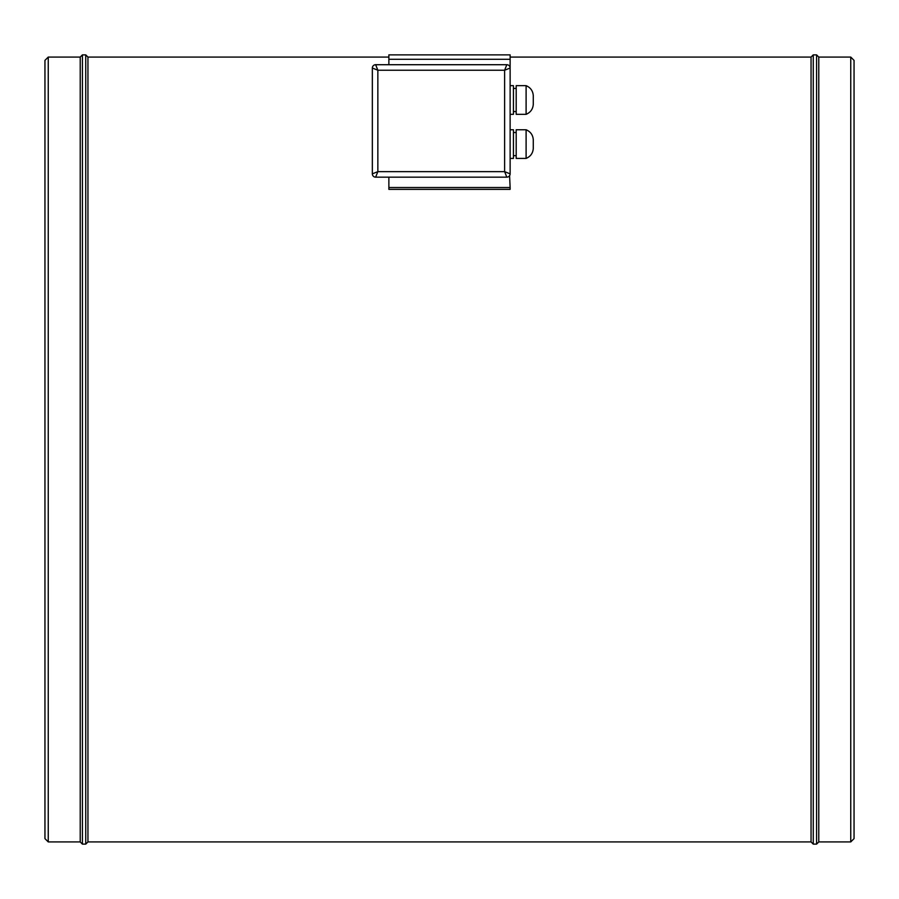 <?xml version="1.0" encoding="UTF-8"?>
<svg xmlns="http://www.w3.org/2000/svg" width="899" height="899" viewBox="0 0 899 899"><rect width="100%" height="100%" fill="white"/><g stroke="black" fill="none" stroke-linecap="round" stroke-linejoin="round"><path stroke-width="1.35" d="M854.05 449.5L854.05 838.621L850.746 841.925L850.746 57.075L854.05 60.379L854.05 449.5M816.573 54.873L816.573 844.127L813.269 844.127L813.269 54.873L816.573 54.873L818.775 57.075L818.775 841.925L850.746 841.925M510.126 57.075L811.055 57.075L811.055 841.925L813.269 844.127M85.731 54.873L85.731 844.127L82.427 844.127L82.427 54.873L85.731 54.873L87.945 57.075L87.945 841.925L811.055 841.925M80.225 841.925L48.254 841.925L48.254 57.075L80.225 57.075L80.225 841.925L82.427 844.127M44.95 449.5L44.95 60.379L44.95 838.621L48.254 841.925M533.276 95.586L533.276 104.408C532.882 109.15 530.5 112.465 526.106 114.33L526.106 85.663C530.5 87.529 532.882 90.833 533.276 95.586M526.106 85.663L516.195 85.663L516.195 114.33L526.106 114.33M510.126 85.663L513.43 85.663L513.43 114.33L510.126 114.33M533.276 139.682L533.276 148.492C532.882 153.246 530.5 156.55 526.106 158.415L526.106 129.759C530.5 131.625 532.882 134.929 533.276 139.682M526.106 129.759L516.195 129.759L516.195 158.415L526.106 158.415M510.126 129.759L513.43 129.759L513.43 158.415L510.126 158.415M510.126 68.032L510.126 173.855L504.62 171.642L504.62 70.234L506.822 64.717L375.647 64.717L377.85 70.234L372.343 68.032L372.343 173.855L377.85 171.642L375.647 177.159L506.822 177.159L504.62 171.642L377.85 171.642L377.85 70.234L504.62 70.234L510.126 68.032A3.304 3.304 0 0 0 506.822 64.717A3.304 3.304 0 0 1 510.126 68.032L510.126 59.278L388.874 59.278L388.874 64.717M388.874 59.278L388.874 54.873L510.126 54.873L510.126 59.278M388.874 177.159L388.874 187.52L510.126 187.52L509.587 175.676M506.912 177.159L506.822 177.159A3.304 3.304 0 0 0 510.126 173.855A3.304 3.304 0 0 1 506.822 177.159M510.126 187.52L510.126 189.352L388.874 189.352L388.874 187.52M375.647 64.717A3.304 3.304 0 0 0 372.343 68.032A3.304 3.304 0 0 1 375.647 64.717M372.343 173.855A3.304 3.304 0 0 0 375.647 177.159A3.304 3.304 0 0 1 372.343 173.855M816.573 844.127L818.775 841.925M85.731 844.127L87.945 841.925M48.254 57.075L44.95 60.379M82.427 54.873L80.225 57.075M87.945 57.075L388.874 57.075M813.269 54.873L811.055 57.075M818.775 57.075L850.746 57.075M513.43 111.566L516.195 111.566M513.43 155.662L516.195 155.662M513.43 132.513L516.195 132.513M513.43 88.417L516.195 88.417"/></g></svg>
